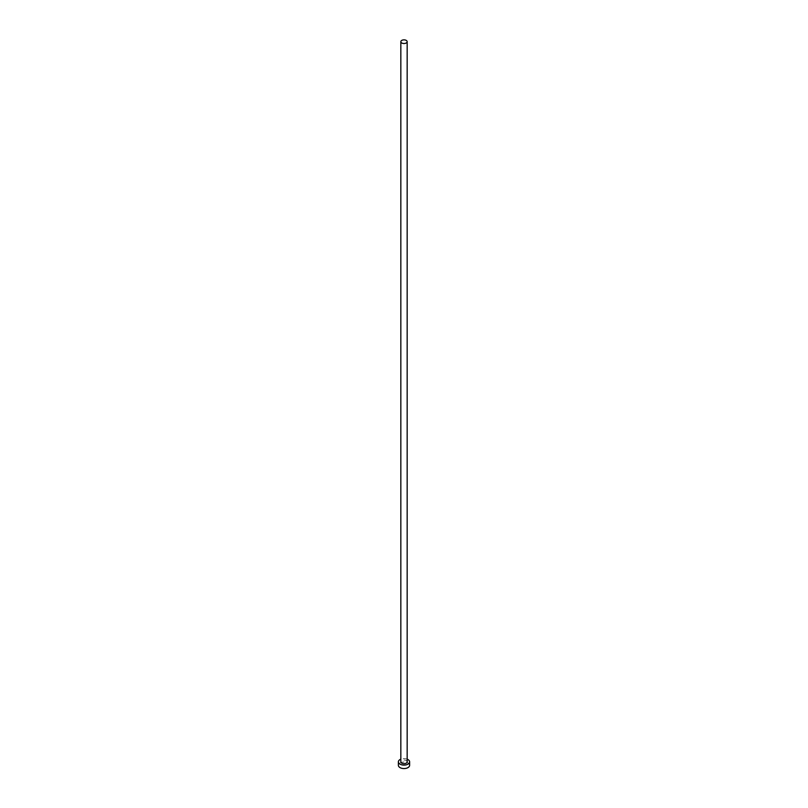 <?xml version="1.0" encoding="UTF-8"?>
<svg xmlns="http://www.w3.org/2000/svg" width="808" height="808" viewBox="0 0 808 808"><rect width="100%" height="100%" fill="white"/><g stroke="black" fill="none" stroke-linecap="round" stroke-linejoin="round"><path stroke-width="0.61" stroke-dasharray="4.04 3.03" d="M407.161 761.853A3.161 1.828 0 0 0 406.242 760.56A3.161 1.828 0 0 0 402.788 760.166A3.161 1.828 0 0 0 400.839 761.853M409.626 765.307A5.626 3.252 0 0 0 407.979 763.005A5.626 3.252 0 0 0 401.849 762.298A5.626 3.252 0 0 0 398.374 765.307M407.161 759.166A5.626 3.252 0 0 0 400.839 759.166"/><path stroke-width="1.21" d="M401.758 42.986A3.161 1.828 0 0 0 405.212 43.38A3.161 1.828 0 0 0 407.161 41.693A3.161 1.828 0 0 0 406.242 40.4A3.161 1.828 0 0 0 402.788 40.006A3.161 1.828 0 0 0 400.839 41.693A3.161 1.828 0 0 0 401.758 42.986M400.839 41.693L400.839 761.853A3.161 1.828 0 0 0 401.758 763.146A3.161 1.828 0 0 0 405.212 763.55A3.161 1.828 0 0 0 407.161 761.853L407.161 41.693M400.839 759.166A5.626 3.252 0 0 0 398.374 761.853A5.626 3.252 0 0 0 400.021 764.156A5.626 3.252 0 0 0 406.151 764.863A5.626 3.252 0 0 0 409.626 761.853A5.626 3.252 0 0 0 407.979 759.56A5.626 3.252 0 0 0 407.161 759.166M398.374 761.853L398.374 765.307A5.626 3.252 0 0 0 400.021 767.6A5.626 3.252 0 0 0 406.151 768.307A5.626 3.252 0 0 0 409.626 765.307L409.626 761.853"/></g></svg>
